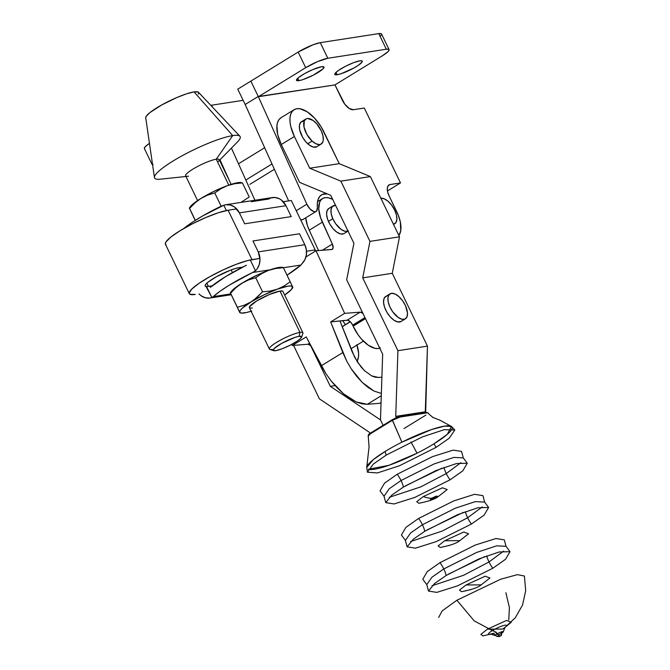 <?xml version="1.0" encoding="UTF-8"?>
<svg xmlns="http://www.w3.org/2000/svg" width="670" height="670" viewBox="0 0 670 670"><rect width="100%" height="100%" fill="white"/><g stroke="black" fill="none" stroke-linecap="round" stroke-linejoin="round"><path stroke-width="1" d="M446.187 575.463L434.554 583.511L428.498 591.066L436.84 592.381L457.535 585.848L492.802 568.26A19.891 9.732 -121.5 0 1 489.008 561.962L463.59 575.279L431.999 585.747L463.59 575.279L489.008 561.962A19.891 9.732 58.5 0 0 492.802 568.26L505.523 559.308L510.004 551.67L499.192 551.98L478.849 558.939L446.187 575.463A19.891 9.732 58.5 0 0 443.783 568.947A19.891 9.732 -121.5 0 1 446.187 575.463M428.498 591.066L426.773 584.608L422.787 579.249L427.267 571.602L439.989 562.649A19.891 9.732 -121.5 0 1 443.783 568.947L431.966 577.197L426.773 584.608L431.966 577.197L443.783 568.947L476.722 552.407L496.671 545.832L506.018 546.301L496.671 545.832L476.722 552.407L443.783 568.947A19.891 9.732 58.5 0 0 439.989 562.649L475.256 545.062L495.951 538.529L504.292 539.844L506.018 546.301L510.004 551.67M424.814 531.251L413.181 539.3L407.125 546.854L415.467 548.169L436.162 541.636L471.429 524.049A19.891 9.732 -121.5 0 1 467.635 517.751L442.217 531.067L410.626 541.536L442.217 531.067L467.635 517.751A19.891 9.732 58.5 0 0 471.429 524.049L484.15 515.096L488.631 507.458L477.819 507.768L457.476 514.728L424.814 531.251A19.891 9.732 58.5 0 0 422.41 524.736A19.891 9.732 -121.5 0 1 424.814 531.251M407.125 546.854L405.4 540.397L401.414 535.029L405.894 527.391L418.616 518.438A19.891 9.732 -121.5 0 1 422.41 524.736L410.593 532.985L405.4 540.397L410.593 532.985L422.41 524.736L455.349 508.195L475.298 501.621L484.644 502.09L475.298 501.621L455.349 508.195L422.41 524.736A19.891 9.732 58.5 0 0 418.616 518.438L453.883 500.85L474.578 494.318L482.919 495.632L484.644 502.09L488.631 507.458M403.441 487.04L391.808 495.088L385.753 502.642L394.094 503.957L414.789 497.425L450.056 479.837A19.891 9.732 -121.5 0 1 446.262 473.539L420.844 486.856L389.253 497.324L420.844 486.856L446.262 473.539A19.891 9.732 58.5 0 0 450.056 479.837L462.777 470.884L467.258 463.246L456.446 463.556L436.103 470.516L403.441 487.04A19.891 9.732 58.5 0 0 401.037 480.524A19.891 9.732 -121.5 0 1 403.441 487.04M385.753 502.642L384.027 496.185L380.041 490.817L384.521 483.179L397.243 474.226A19.891 9.732 -121.5 0 1 401.037 480.524L389.22 488.773L384.027 496.185L389.22 488.773L401.037 480.524L433.976 463.983L453.925 457.409L463.272 457.878L453.925 457.409L433.976 463.983L401.037 480.524A19.891 9.732 58.5 0 0 397.243 474.226L432.51 456.639L453.205 450.106L461.546 451.421L463.272 457.878L467.258 463.246M460.91 462.685L446.262 473.539L460.91 462.685M482.283 506.897L467.635 517.751L482.283 506.897M503.656 551.108L489.008 561.962L503.656 551.108M271.995 163.974L245.823 180.029L271.995 163.974M350.326 321.776L342.236 326.742L350.326 321.776M281.099 117.686L279.022 119.561L277.606 122.317L276.903 125.826L277.698 134.595L281.291 144.519L294.373 136.487A28.751 14.07 -121.5 0 1 294.105 109.704A28.751 14.07 -121.5 0 1 296.827 108.724A28.751 14.07 -121.5 0 1 323.92 131.923L339.255 163.656L370.393 176.587L399.513 236.82L392.26 273.301L427.46 346.122L425.283 411.799L395.736 416.363L397.921 350.686L427.46 346.122L397.921 350.686L362.713 277.866L392.26 273.301L362.713 277.866L369.966 241.376L399.513 236.82L369.966 241.376L340.846 181.151L370.393 176.587L340.846 181.151L309.708 168.22L339.255 163.656L370.393 176.587L399.513 236.82L392.26 273.301L427.46 346.122L425.676 412.611L425.283 411.799L395.736 416.363L396.347 417.628L395.736 416.363L397.921 350.686L362.713 277.866L369.966 241.376L340.846 181.151L309.708 168.22L294.373 136.487L309.708 168.22L339.255 163.656L321.231 126.998L314.582 118.155L307.111 111.748L299.942 108.766L296.827 108.724L294.18 109.654L292.112 111.538L290.696 114.285L289.984 117.803L290.018 121.948L290.78 126.563L294.373 136.487L281.291 144.519L299.582 182.366L330.72 195.297L353.919 243.294L346.675 279.775L382.662 354.212L380.476 419.897L383.098 425.308L380.476 419.897L330.318 386.33L380.476 419.897L382.662 354.212L346.675 279.775L353.919 243.294L330.72 195.297L299.582 182.366L281.291 144.519A28.751 14.07 58.5 0 1 281.023 117.727L294.105 109.704M390.015 293.837L385.66 296.517A14.673 7.177 58.5 0 0 384.882 297.162A14.673 7.177 58.5 0 0 387.762 313.635A14.673 7.177 58.5 0 0 401.003 321.525L405.367 318.845A14.673 7.177 -121.5 0 1 392.118 310.955A14.673 7.177 -121.5 0 1 389.245 294.482L384.882 297.162L389.245 294.482A14.673 7.177 -121.5 0 1 390.015 293.837A14.673 7.177 -121.5 0 1 403.265 301.726A14.673 7.177 -121.5 0 1 406.137 318.208A14.673 7.177 -121.5 0 1 405.367 318.845M305.838 119.026L301.475 121.706A14.673 7.177 58.5 0 0 300.026 131.253A14.673 7.177 58.5 0 0 307.748 143.774A14.673 7.177 58.5 0 0 316.818 146.713L321.181 144.033A14.673 7.177 -121.5 0 1 312.111 141.094L307.748 143.774L312.111 141.094A14.673 7.177 -121.5 0 1 304.381 128.573A14.673 7.177 -121.5 0 1 305.838 119.026A14.673 7.177 -121.5 0 1 314.908 121.965A14.673 7.177 -121.5 0 1 322.63 134.486A14.673 7.177 -121.5 0 1 321.181 144.033M366.733 467.794A47.31 8.3 -25.8 0 1 385.158 451.446A47.31 8.3 -25.8 0 1 401.891 442.175L392.486 420.249L370.493 433.741L368.299 435.969M368.24 469.293L388.935 465.298L417.041 453.205L410.97 441.907L417.041 453.205A47.31 8.3 -25.8 0 1 369.028 469.477M495.775 631.919L499.024 635.612L498.312 636.5C497.592 635.813 498.212 638.259 493.849 633.686M500.071 635.947L501.411 635.244L501.235 631.944M491.16 634.147A10.05 1.759 -25.8 0 1 492.341 630.604A8.325 4.07 -121.5 0 1 497.065 633.929A4.975 2.437 -121.5 0 0 500.465 635.931A4.975 2.437 -121.5 0 0 500.934 635.763A4.975 2.437 -121.5 0 0 501.587 633.234A4.405 0.771 154.2 0 1 498.086 634.967A4.405 0.771 154.2 0 0 501.587 633.234A8.325 4.07 -121.5 0 1 501.47 631.869A8.325 4.07 58.5 0 0 501.587 633.234A4.405 0.771 154.2 0 0 503.287 631.651A4.405 0.771 154.2 0 0 497.065 633.929A8.325 4.07 58.5 0 0 492.341 630.604A10.05 1.759 -25.8 0 1 503.999 625.42A10.05 1.759 -25.8 0 1 504.845 627.53M438.649 617.48L442.1 610.956L456.898 600.245L474.151 620.822L492.35 630.604L474.151 620.822L456.898 600.245L500.482 579.29L517.424 574.642L524.401 576.024L525.69 590.672L522.541 605.035L515.272 617.79L504.761 627.639L511.327 622.196L506.554 620.437L487.425 629.18L502.559 629.071L487.425 629.18L480.851 634.373L482.953 635.914L494.058 633.217M486.713 555.865A19.891 9.732 58.5 0 0 489.008 561.962A19.891 9.732 -121.5 0 1 486.713 555.865M466.052 584.969L481.186 584.86L466.052 584.969L481.186 584.86L466.052 584.969L485.181 576.225L489.954 577.984L485.181 576.225L466.052 584.969L459.478 590.161L461.58 591.702L459.478 590.161L466.052 584.969M465.34 511.654A19.891 9.732 58.5 0 0 467.635 517.751A19.891 9.732 -121.5 0 1 465.34 511.654M444.679 540.757L459.813 540.648L444.679 540.757L459.813 540.648L444.679 540.757L463.807 532.014L468.581 533.772L463.807 532.014L444.679 540.757L438.105 545.95L440.207 547.49L438.105 545.95L444.679 540.757M443.967 467.442A19.891 9.732 58.5 0 0 446.262 473.539A19.891 9.732 -121.5 0 1 443.967 467.442M423.306 496.545C428.097 498.405 432.301 498.756 435.902 497.609C438.473 495.373 437.041 495.591 431.614 498.271L438.44 496.437L431.614 498.271C429.043 500.507 430.467 500.281 435.902 497.609C432.301 498.756 428.097 498.405 423.306 496.545L442.435 487.802L447.208 489.561L438.44 496.437C435.601 498.957 429.068 501.235 418.834 503.279L416.732 501.738L423.306 496.545M417.041 453.205A47.31 8.3 154.2 0 0 433.766 443.934A9.975 4.883 -121.5 0 1 436.103 447.376L399.488 465.742L377.445 472.936L367.436 472.224L373.341 464.067L386.247 455.081A9.975 4.883 -121.5 0 1 385.158 451.446L373.291 459.628L366.724 467.442L369.07 446.823L368.207 435.81L370.585 433.683A1.172 0.595 -121.8 0 1 370.711 432.937A1.172 0.595 58.2 0 0 370.585 433.683L392.394 420.299A1.172 0.553 -121.3 0 1 392.503 419.571A1.172 0.553 -121.3 0 1 392.612 419.529L370.837 432.895L392.612 419.529A1.172 0.553 58.7 0 0 392.503 419.571A1.172 0.553 58.7 0 0 392.394 420.299L401.891 442.175A47.31 8.3 154.2 0 0 385.158 451.446A9.975 4.883 58.5 0 0 386.247 455.081L422.251 436.957L444.202 429.671L454.804 429.989L449.269 438.172L436.103 447.376A9.975 4.883 58.5 0 0 433.766 443.934L447.258 434.394L451.488 426.463L444.595 426.12L431.522 429.562L401.891 442.175A47.31 8.3 -25.8 0 1 451.245 426.313A47.31 8.3 -25.8 0 1 433.766 443.934A47.31 8.3 -25.8 0 1 417.041 453.205M392.796 419.42L396.9 417.435M397.695 417.15L398.692 416.882M408.457 415.224L410.534 414.897M417.251 413.867L419.588 413.524M422.192 413.156L426.045 412.653A1.172 1.03 83.2 0 1 427.242 412.846L403.432 416.204L398.399 417.494L392.486 420.249L400.107 417.033L427.242 412.846A1.172 1.03 -96.8 0 0 426.413 412.519L399.261 416.715A1.172 0.971 79.5 0 1 400.107 417.033A1.172 0.971 -100.5 0 0 399.261 416.715L392.503 419.571L370.719 432.937A1.172 0.595 58.2 0 1 370.837 432.895M368.977 434.771L369.178 434.11M369.589 433.75L370.477 433.121M441.89 468.213L405.409 485.851M463.263 512.424L426.782 530.062M484.636 556.636L448.155 574.274M505.875 592.682L509.409 607.573L508.765 619.867M493.313 633.485L490.968 634.163L495.415 635.554A4.405 0.771 154.2 0 1 497.065 633.929A4.405 0.771 154.2 0 0 495.49 635.587M428.13 413.331L433.105 417.636M425.927 415.082L403.935 428.582M419.06 413.591L416.681 413.943M410.735 414.864L408.859 415.157M392.612 419.529L398.968 416.832A1.172 0.971 79.5 0 1 399.261 416.715M369.564 432.426L370.033 433.381L369.564 432.426L319.406 398.859L293.552 345.385L319.406 398.859L369.564 432.426M310.512 345.352L330.318 386.33L335.075 385.602L330.318 386.33L310.512 345.352M312.111 141.094L306.944 134.544L303.996 126.982L304.255 120.952L306.207 118.825L307.63 118.481L312.982 120.416L316.776 123.883L321.366 131.052L323.015 136.085L323.225 140.424L322.764 142.115L320.804 144.234L319.389 144.578L315.93 143.765L312.111 141.094M389.245 294.482L391.799 293.301L395.25 294.097L399.077 296.768L402.687 300.889L405.543 305.847L407.494 313.175L406.95 316.918L404.998 319.046L401.941 319.238L398.231 317.471L392.695 311.801L389.84 306.843L388.181 301.81L387.972 297.472L389.245 294.482M386.021 296.324L384.069 298.452L383.533 302.187L384.479 306.96L386.783 312.053L390.074 316.684L393.868 320.143L397.578 321.91L401.029 321.508M303.267 121.161L300.704 122.334L299.431 125.323L299.632 129.653L302.589 137.224L305.88 141.856L309.666 145.323L313.384 147.099L316.843 146.697M337.186 74.739A15.259 2.672 -25.8 0 1 334.791 74.42A15.259 2.672 -25.8 0 1 343.869 67.159A15.259 2.672 -25.8 0 1 359.865 60.819L362.001 60.886L362.085 62L358.425 65.233L354.003 67.946L341.047 73.742L337.186 74.739L334.74 74.236L335.703 72.653L338.626 70.325L345.62 66.238L353.601 62.662L359.865 60.819A15.259 2.672 -25.8 0 1 362.261 61.138A15.259 2.672 -25.8 0 1 353.182 68.399A15.259 2.672 -25.8 0 1 337.186 74.739L336.03 72.343L337.186 74.739M298.895 80.651A15.259 2.672 -25.8 0 1 296.5 80.333A15.259 2.672 -25.8 0 1 305.579 73.072A15.259 2.672 -25.8 0 1 321.575 66.732L324.02 67.234L323.057 68.817L313.141 75.241L302.756 79.663L298.895 80.651L296.45 80.149L298.653 77.477L304.758 73.524L312.714 69.63L321.575 66.732A15.259 2.672 -25.8 0 1 323.97 67.05A15.259 2.672 -25.8 0 1 314.892 74.311A15.259 2.672 -25.8 0 1 298.895 80.651L297.74 78.256L298.895 80.651M380.82 198.228L384.178 198.772L387.989 201.209L391.657 205.179L394.638 210.062A14.673 7.177 -121.5 0 1 394.772 223.73A14.673 7.177 -121.5 0 1 393.424 224.224M380.853 198.22A14.673 7.177 -121.5 0 1 394.638 210.062L396.472 215.129L396.875 219.601L395.794 222.8L393.391 224.232M229.835 181.629L219.986 159.787L229.835 181.629M258.252 96.463L245.17 104.495L288.636 200.891L245.17 104.495L258.252 96.463M296.249 210.707L306.835 204.199L258.285 96.539L334.958 84.897L344.757 104.151L349.238 108.473L353.433 109.713A11.733 5.745 -121.5 0 1 342.37 100.24L334.958 84.897L382.277 55.853L334.958 84.897L258.377 96.723L305.704 67.687A17.604 3.09 -25.8 0 1 327.831 58.257L386.322 49.22A17.604 3.09 -25.8 0 1 389.086 49.588A17.604 3.09 -25.8 0 1 382.277 55.853L388.022 51.632L389.136 49.798L388.784 49.295L386.322 49.22L378.776 33.617L386.322 49.22L327.831 58.257L320.285 42.654L327.831 58.257L317.605 61.598L305.704 67.687L298.158 52.076L305.704 67.687L258.377 96.723L250.84 81.12L237.75 89.152L245.17 104.495L237.75 89.152L250.84 81.12L258.285 96.539L306.835 204.199L296.249 210.707M317.396 207.6A8.802 4.305 -121.5 0 1 316.156 211.418A8.802 4.305 -121.5 0 1 306.835 204.199L309.959 208.906L313.736 211.544L315.377 211.712L316.609 211.042L317.396 207.6A29.338 14.355 -121.5 0 1 321.55 194.861A29.338 14.355 -121.5 0 1 327.303 193.881L322.329 194.451L319.875 196.285L318.2 199.174L317.354 203.01L317.396 207.6M303.527 219.073L302.287 219.735L300.512 219.534A8.802 4.305 58.5 0 0 303.066 219.45L316.156 211.418M389.086 195.875L396.757 211.745A27.277 13.35 -121.5 0 1 398.859 235.472L400.752 230.731L400.342 221.963L398.273 215.196L389.086 195.875A11.733 5.745 -121.5 0 1 388.977 184.945A11.733 5.745 -121.5 0 1 390.082 184.543L388.114 185.749L390.082 184.543L388.165 185.691L387.293 188.245L387.62 191.829L389.086 195.875M254.935 200.255L231.426 148.112L254.935 200.255M387.444 190.95L400.493 182.935L390.082 184.543L400.493 182.935L387.444 190.95M364.287 108.038L400.493 182.935L364.287 108.038L353.433 109.713L364.287 108.038M212.541 107.183L211.586 105.207L243.16 100.332L211.586 105.207L212.541 107.183M152.559 164.569A17.604 3.09 -25.8 0 1 151.914 164.15A17.604 3.09 -25.8 0 1 152.308 162.869L151.856 163.941L153.162 164.636M144.67 148.84L144.31 148.338L145.423 146.512L149.469 143.372A17.604 3.09 154.2 0 0 144.368 148.547L151.914 164.15M389.086 49.588L381.54 33.986A17.604 3.09 154.2 0 0 378.776 33.617L320.285 42.654A17.604 3.09 154.2 0 0 298.158 52.076L250.84 81.12L298.158 52.076L313.058 44.781L320.285 42.654L378.776 33.617L381.238 33.693L381.599 34.195M380.485 36.029L381.339 34.982M309.255 230.195L322.337 222.172A26.406 12.923 -121.5 0 1 322.563 198.563A26.406 12.923 -121.5 0 1 332.697 199.392L328.585 197.834L325.645 197.591L323.116 198.261L321.089 199.802L319.657 202.164L318.744 208.94L320.52 217.566L332.353 244.081L322.337 222.172L309.255 230.195L318.56 250.563L309.255 230.195A26.406 12.923 58.5 0 1 305.721 217.817L307.43 225.597L309.255 230.195M380.418 347.889L377.888 348.551L374.949 348.316L368.282 345.209L361.448 339.037L358.299 335.084L353.123 326.181A26.406 12.923 58.5 0 1 352.747 325.327A5.871 2.873 58.5 0 0 352.663 325.134A5.871 2.873 -121.5 0 1 352.747 325.327L365.041 317.781L352.747 325.327A26.406 12.923 58.5 0 0 353.123 326.181L365.452 318.618L353.123 326.181A26.406 12.923 58.5 0 0 379.739 348.174M352.663 325.134L364.957 317.588L352.663 325.134A5.871 2.873 58.5 0 0 347.161 320.168L360.242 312.136L344.64 313.359L316.022 250.764L332.178 249.391L333.124 247.841L332.353 244.081L322.253 250.27L332.353 244.081A5.871 2.873 -121.5 0 1 332.303 249.324A5.871 2.873 -121.5 0 1 331.616 249.541L316.022 250.764L305.947 256.953L316.022 250.764L344.64 313.359L330.678 321.927L347.161 320.168L360.242 312.136L344.64 313.359L330.678 321.927L347.814 320.218L350.812 322.278L352.663 325.134M356.993 345.092A26.406 12.923 -121.5 0 1 357.035 361.373L358.5 356.959L358.618 353.266L356.85 344.64M333.065 205.891A14.673 7.177 -121.5 0 1 335.578 205.355L332.345 206.469L331.039 209.409L331.198 213.713L332.814 218.738A14.673 7.177 -121.5 0 1 333.065 205.891L328.702 208.563A14.673 7.177 58.5 0 0 328.459 221.41L332.814 218.738L335.637 223.705L341.156 229.433L344.874 231.259L348.023 231.1A14.673 7.177 -121.5 0 1 332.814 218.738L328.459 221.41A14.673 7.177 58.5 0 0 344.045 233.57L348.408 230.899M363.148 313.493L360.242 312.136A5.871 2.873 -121.5 0 1 362.847 313.233M329.137 208.337L327.153 210.405L326.566 214.107L327.479 218.856L329.741 223.947L333.015 228.604L336.792 232.113L340.519 233.939L343.609 233.805M345.368 324.682A114.428 56.004 -121.5 0 1 342.646 320.52L345.368 324.682M306.257 336.918L292.296 345.477L307.899 344.254L309.557 343.241L307.899 344.254L292.296 345.477L306.257 336.918L325.896 373.617L331.273 381.096L343.534 393.809L356.206 401.95L367.361 404.278L381.28 395.736L367.361 404.278L379.831 403.307L381.054 402.553L379.831 403.307L367.361 404.278L362.085 403.884L356.206 401.95L349.941 398.55L343.534 393.809L337.228 387.922L331.273 381.096L325.896 373.617L321.298 365.761L342.822 352.554L321.298 365.761L306.257 336.918M346.625 360.896L330.678 321.927L342.822 352.554L346.625 360.896L351.239 368.852L346.625 360.896M362.177 382.369L351.239 368.852L356.49 376.096L362.177 382.369L373.96 391.054L368.073 387.419L362.177 382.369M381.356 393.458L373.96 391.054L381.356 393.458M357.604 362.261L352.328 352.194L340.033 321.19L354.715 357.353L360.87 366.724L364.405 370.577L357.604 362.261M371.699 375.912L364.405 370.577L371.699 375.912L375.2 377.185L378.416 377.453L371.699 375.912M310.771 345.586A5.871 2.873 58.5 0 0 307.899 344.254L310.805 345.611M291.785 344.355L292.296 345.477L291.785 344.355M381.892 377.185L378.416 377.453L381.892 377.185M231.15 184.359L219.182 159.586A18.634 3.266 154.2 0 0 216.251 159.2L228.797 185.146L216.251 159.2A18.634 3.266 -25.8 0 1 218.102 161.696M219.509 160.264L237.423 141.998A47.528 8.333 154.2 0 0 232.708 135.616L216.251 159.2L232.708 135.616A47.528 8.333 -25.8 0 1 239.902 136.228L198.488 92.276A29.338 5.142 154.2 0 0 194.04 91.899L232.708 135.616L194.04 91.899L198.153 92.025L198.739 92.862L198.312 94.168M251.359 201.712L268.98 198.99L270.37 198.044L274.8 197.474L279.214 198.68L281.241 199.92L285.948 205.69A15.259 13.032 -98.8 0 0 272.28 197.575L225.715 204.769A15.259 13.032 81.2 0 1 239.383 212.884L234.676 207.114L230.48 205.054L225.991 204.727L223.805 205.238L226.376 210.548L223.805 205.238L220.597 206.461A53.985 9.464 154.2 0 0 183.605 228.621L192.541 222.155L202.767 215.882L223.805 205.238A15.259 13.032 81.2 0 1 225.715 204.769M252.297 308.049L249.692 307.966L249.583 306.609L256.577 301.031L269.173 294.591L279.993 291.056L299.984 332.404A18.634 3.266 -25.8 0 1 302.907 332.797L282.924 291.442A18.634 3.266 154.2 0 0 279.993 291.056L282.606 291.132L282.983 291.668M301.517 337.219L302.899 333.451A18.634 3.266 154.2 0 0 299.984 332.404L299.063 336.34A15.695 2.755 -25.8 0 1 301.517 337.219A15.695 2.755 -25.8 0 1 290.973 344.782A15.695 2.755 -25.8 0 1 275.73 350.661L282.171 348.769L290.378 345.092L297.581 340.888L300.579 338.492L301.575 336.859L299.063 336.34L295.085 337.362L281.76 343.325L274.206 348.517L273.209 350.15L275.73 350.661A15.695 2.755 -25.8 0 1 273.703 350.67A15.695 2.755 -25.8 0 1 281.425 343.517A15.695 2.755 -25.8 0 1 299.063 336.34L299.984 332.404A18.634 3.266 154.2 0 0 279.055 340.921A18.634 3.266 154.2 0 0 269.884 349.405L273.703 350.67M231.016 291.936L234.818 288.1L244.994 281.392L258.411 274.524L268.444 270.404A29.338 5.142 -25.8 0 1 270.152 269.801L252.531 272.522L229.358 285.11L220.12 291.199L213.278 296.609L230.815 293.896L213.278 296.609A53.985 9.464 -25.8 0 1 252.531 272.522L255.496 270.789L257.062 268.997L259.248 264.575L259.993 259.483L258.243 251.895L304.808 244.701L306.349 249.675L306.374 254.885L304.892 259.709L302.061 263.595A15.259 13.032 -98.8 0 0 304.808 244.701L299.524 233.78L304.808 244.701L258.243 251.895L252.959 240.974L299.524 233.78L252.959 240.974L258.243 251.895A15.259 13.032 81.2 0 1 255.496 270.789L250.404 260.245L255.496 270.789L252.531 272.522L270.152 269.801A29.338 5.142 154.2 0 0 268.444 270.404L261.761 273.569L255.731 277.748L262.54 291.827L270.203 291.04L277.497 289.122L284.189 285.956L290.202 281.777L283.402 267.698L275.747 268.486L268.444 270.404L275.747 268.486L283.402 267.698L292.572 286.793L291.115 286.023L287.958 286.165L277.497 289.122L263.997 294.875L251.074 301.877L257.154 297.329L262.54 291.827L255.731 277.748L248.712 279.867L242.021 283.159L235.974 287.673L230.555 293.209L237.356 307.287L230.555 293.209L235.974 287.673L242.021 283.159L248.712 279.867L255.731 277.748L261.761 273.569L268.444 270.404A29.338 5.142 154.2 0 0 242.021 283.159A29.338 5.142 154.2 0 0 231.276 291.542L230.346 292.832L239.843 312.681L230.346 292.84M206.787 287.011L211.879 297.555A15.259 13.032 81.2 0 1 209.978 298.024A15.259 13.032 81.2 0 1 199.007 293.879L201.017 295.671L205.213 297.74L209.702 298.066L211.879 297.555L205.966 286.325M211.879 297.555L213.278 296.609L211.879 297.555M246.409 265.228A53.985 9.464 154.2 0 0 210.221 287.43L225.338 276.785L246.409 265.228M300.914 265.044L302.061 263.595L300.914 265.044L283.427 267.749L300.914 265.044A53.985 9.464 -25.8 0 1 287.02 275.177L300.914 265.044M291.969 288.837A29.338 5.142 -25.8 0 1 284.649 295.018L291.383 289.557L292.572 286.793A29.338 5.142 -25.8 0 1 291.969 288.837L292.899 287.539L290.202 281.777L284.189 285.956L277.497 289.122L270.203 291.04L262.54 291.827L254.198 299.75L242.188 308.259L240.069 310.662L239.726 312.304L237.356 307.287L244.424 305.151L251.074 301.877L244.424 305.151L237.356 307.287L239.726 312.304L241.183 313.083L246.493 312.513L251.769 311.022M283.192 267.338L281.534 267.246A29.338 5.142 154.2 0 0 270.152 269.801L274.976 268.302L281.718 267.263M239.843 312.681L241.711 313.125A29.338 5.142 -25.8 0 1 239.726 312.304A29.338 5.142 -25.8 0 1 251.074 301.877A29.338 5.142 -25.8 0 1 277.497 289.122A29.338 5.142 -25.8 0 1 292.572 286.793M251.099 311.24A29.338 5.142 -25.8 0 1 241.711 313.125M279.993 291.056A18.634 3.266 154.2 0 0 260.463 298.795A18.634 3.266 154.2 0 0 249.374 307.664L269.365 349.011A18.634 3.266 -25.8 0 1 280.445 340.142A18.634 3.266 -25.8 0 1 299.984 332.404L279.993 291.056M272.288 349.405A18.634 3.266 -25.8 0 1 269.365 349.011M244.667 223.805L239.383 212.884L285.948 205.69L239.383 212.884L244.667 223.805L291.232 216.611L244.667 223.805M291.232 216.611L285.948 205.69L291.232 216.611M242.029 182.793L237.917 182.659L227.457 185.615L234.76 183.706L242.414 182.91L249.223 196.997L240.949 202.415L249.223 196.997L242.414 182.91L234.76 183.706L227.457 185.615L220.773 188.781L214.752 192.968L221.15 206.201L214.752 192.968L207.733 195.079L201.034 198.37L194.995 202.884L189.568 208.42L195.339 220.355L189.568 208.42L194.995 202.884L201.034 198.37L192.148 204.752L189.635 208.077M195.238 220.413L192.047 213.822L195.238 220.413M189.359 208.06L192.047 213.822L189.359 208.06M248.846 201.193L244.667 201.838A29.338 5.142 -25.8 0 1 248.846 201.193M242.414 182.91L240.547 182.466A29.338 5.142 154.2 0 0 227.457 185.615L213.956 191.369L201.034 198.37L207.733 195.079L214.752 192.968L220.773 188.781L227.457 185.615A29.338 5.142 154.2 0 0 201.034 198.37A29.338 5.142 154.2 0 0 190.288 206.762L189.359 208.052M145.733 117.786L146.152 116.387L149.963 112.552L161.705 104.956L176.997 97.46L186.612 93.808L194.04 91.899A29.338 5.142 154.2 0 0 163.966 103.716A29.338 5.142 154.2 0 0 145.733 117.778L154.443 177.533A47.528 8.333 -25.8 0 1 183.99 154.762A47.528 8.333 -25.8 0 1 232.708 135.616A47.528 8.333 154.2 0 0 174.141 160.348A47.528 8.333 154.2 0 0 160.507 179.175L185.958 176.486M162.048 178.974A47.528 8.333 -25.8 0 1 154.443 177.533M188.555 176.193A18.634 3.266 -25.8 0 1 187.952 176.277A18.634 3.266 -25.8 0 1 193.295 168.89A18.634 3.266 -25.8 0 1 216.251 159.2A18.634 3.266 154.2 0 0 196.72 166.939A18.634 3.266 154.2 0 0 185.632 175.808L197.608 200.573M291.299 200.481L315.193 249.893L314.691 251.585L315.193 249.893L306.517 251.233L315.193 249.893L291.299 200.481L283.251 201.72L291.299 200.481M189.309 293.653L165.423 244.24A38.14 6.692 154.2 0 1 188.119 226.083A38.14 6.692 154.2 0 1 228.118 210.238L252.004 259.65A38.14 6.692 -25.8 0 0 212.005 275.496A38.14 6.692 -25.8 0 0 189.309 293.653A38.14 6.692 -25.8 0 0 195.305 294.448L189.962 294.281L189.191 293.2L191.612 289.231L198.906 283.41L209.961 276.626L223.11 269.901L236.343 264.265L247.632 260.571L259.952 258.419L252.004 259.65L228.118 210.238L236.686 208.914L228.118 210.238L218.462 212.717L205.958 217.474L192.508 223.772L180.171 230.664L170.808 237.088L165.858 242.079L165.306 243.779L166.076 244.868M242.691 267.096L236.569 268.176L230.48 270.161L216.284 276.819L208.06 282.137L205.397 284.825L205.095 285.747L206.62 286.559L212.155 285.839L208.387 286.417A20.535 3.601 -25.8 0 1 205.162 285.99A20.535 3.601 -25.8 0 1 217.382 276.216A20.535 3.601 -25.8 0 1 238.922 267.682L242.691 267.096M206.829 283.192L208.387 286.417L206.829 283.192M249.86 184.359L274.399 169.301M350.971 348.785L363.433 341.139M502.986 628.803L504.979 627.396L503.304 631.735M502.559 629.071L503.036 628.778L502.559 629.071M481.186 584.86L489.954 577.984L481.186 584.86C478.355 587.381 471.814 589.659 461.58 591.702L471.161 589.541M459.813 540.648L468.581 533.772L459.813 540.648C456.982 543.169 450.449 545.447 440.207 547.49L449.788 545.33M367.436 472.224L366.724 467.442M432.611 417.293L439.813 420.157L451.496 426.463L454.804 429.989M500.934 635.763C499.586 635.713 500.967 637.647 495.415 635.554M428.18 412.929L426.413 412.527M368.207 435.81C368.115 434.83 368.952 433.875 370.719 432.937M342.194 326.633L350.243 321.692M238.495 163.79L264.667 147.735M393.55 224.484L394.772 223.738M317.538 201.645L322.563 198.563M231.133 269.926L232.431 272.615M209.978 298.024L231.209 294.741"/></g></svg>
